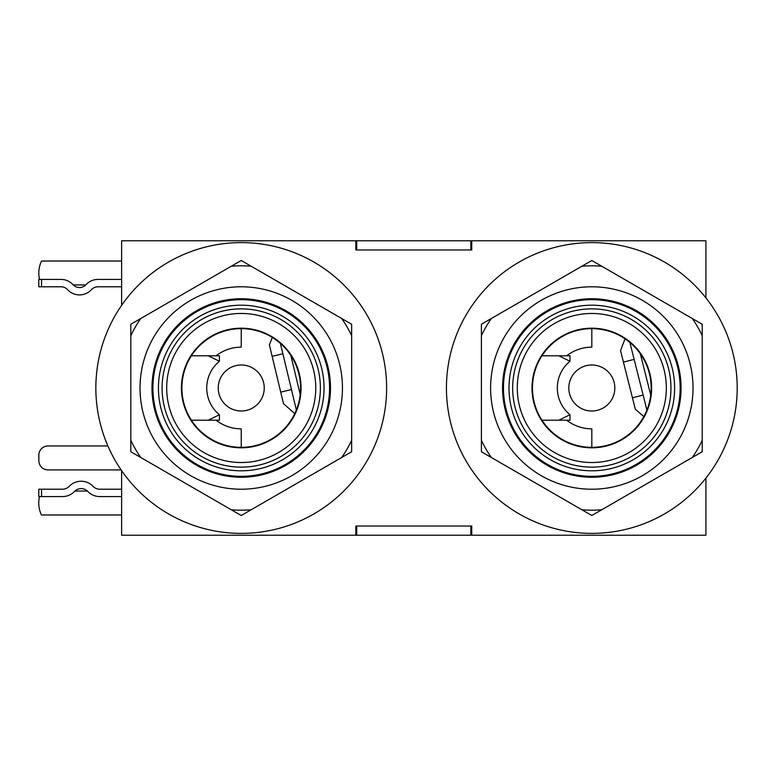 <?xml version="1.0" encoding="UTF-8"?>
<svg xmlns="http://www.w3.org/2000/svg" width="776" height="776" viewBox="0 0 776 776"><rect width="100%" height="100%" fill="white"/><g stroke="black" fill="none" stroke-linecap="round" stroke-linejoin="round"><path stroke-width="1.16" d="M471.73 535.227L470.819 535.227L470.819 526.021L471.73 526.021L471.73 535.227L705.918 535.227L705.918 478.103M355.796 535.227L355.796 526.021L356.717 526.021L356.717 535.227L121.619 535.227L121.619 470.634M471.73 240.773L471.73 249.979L470.819 249.979L470.819 240.773L705.918 240.773L705.918 297.897M471.73 249.979L355.796 249.979L355.796 240.773L356.717 240.773L356.717 249.979L355.796 249.979M73.254 284.938A8.837 8.837 0 0 0 85.777 284.938L73.254 284.938M121.619 286.78L97.97 286.78A8.837 8.837 0 0 0 91.461 289.652A16.199 16.199 0 0 1 67.57 289.652A8.837 8.837 0 0 0 61.062 286.78L38.8 286.78L38.8 279.418L41.526 279.418L41.526 286.78M41.526 279.418L61.062 279.418A16.199 16.199 0 0 1 73.002 284.676A8.837 8.837 0 0 0 86.029 284.676A16.199 16.199 0 0 1 97.97 279.418L121.619 279.418M67.57 289.652A8.837 8.837 0 0 0 61.062 286.78M97.97 286.78A8.837 8.837 0 0 0 91.461 289.652M272.298 337.424L269.379 344.835L283.492 403.646L294.773 413.618M41.526 489.219L41.526 496.582L38.8 496.582L38.8 489.219L62.526 489.219A9.205 9.205 0 0 0 69.18 486.368A16.568 16.568 0 0 1 93.139 486.368A9.205 9.205 0 0 0 99.803 489.219L121.619 489.219M291.466 389.562L280.728 392.132L283.492 403.646M121.619 496.582L99.803 496.582A16.568 16.568 0 0 1 87.814 491.45A9.205 9.205 0 0 0 74.506 491.45A16.568 16.568 0 0 1 62.526 496.582L41.526 496.582M290.835 355.418L300.225 394.518M296.364 409.97L280.379 343.39M93.139 486.368A9.205 9.205 0 0 0 99.803 489.219M62.526 489.219A9.205 9.205 0 0 0 69.18 486.368M39.566 279.418A27.606 27.606 0 0 1 41.526 261.017L121.619 261.017M121.619 514.983L41.468 514.983A27.606 27.606 0 0 1 39.508 496.582M74.913 491.053L87.416 491.053M646.912 410.058L629.87 342.459M640.316 353.798L650.734 395.12M625.029 338.811L620.538 350.616L635.321 409.253L643.818 416.605M231.335 509.783A122.191 122.191 0 0 0 251.133 509.783L241.239 515.497L231.335 509.783L130.814 451.748L130.814 440.322A122.191 122.191 0 0 0 140.708 457.462M231.335 266.216L241.239 260.503L251.133 266.216A122.191 122.191 0 0 0 231.335 266.216L140.708 318.538A122.191 122.191 0 0 0 130.814 335.678L130.814 324.252L140.708 318.538M351.654 324.252L351.654 335.678A122.191 122.191 0 0 0 341.76 318.538L351.654 324.252M351.654 451.748L341.76 457.462A122.191 122.191 0 0 0 351.654 440.322L351.654 451.748M130.814 440.322L130.814 335.678M341.76 457.462L251.133 509.783M351.654 335.678L351.654 440.322M251.133 266.216L341.76 318.538M241.239 286.79A101.21 101.21 0 0 1 328.888 438.605A101.21 101.21 0 0 1 153.58 438.605A101.21 101.21 0 0 1 241.239 286.79M241.239 298.741A89.259 89.259 0 0 0 163.94 432.63A89.259 89.259 0 0 0 318.529 432.63A89.259 89.259 0 0 0 241.239 298.741M581.922 509.783A122.191 122.191 0 0 0 601.71 509.783L591.816 515.497L481.392 451.748L481.392 440.322A122.191 122.191 0 0 0 491.295 457.462M581.922 266.216L591.816 260.503L601.71 266.216A122.191 122.191 0 0 0 581.922 266.216L491.295 318.538A122.191 122.191 0 0 0 481.392 335.678L481.392 324.252L491.295 318.538M702.231 324.252L702.231 335.678A122.191 122.191 0 0 0 692.337 318.538L702.231 324.252M702.231 451.748L692.337 457.462A122.191 122.191 0 0 0 702.231 440.322L702.231 451.748M481.392 440.322L481.392 335.678M692.337 457.462L601.71 509.783M702.231 335.678L702.231 440.322M601.71 266.216L692.337 318.538M591.816 286.79A101.21 101.21 0 0 1 679.466 438.605A101.21 101.21 0 0 1 504.157 438.605A101.21 101.21 0 0 1 591.816 286.79M591.816 298.741A89.259 89.259 0 0 0 514.517 432.63A89.259 89.259 0 0 0 669.116 432.63A89.259 89.259 0 0 0 591.816 298.741M356.717 535.227L470.819 535.227M121.104 469.897L48.044 469.897A9.205 9.205 0 0 1 38.848 460.692L38.848 455.173A9.205 9.205 0 0 1 48.044 445.967L107.903 445.967M470.819 240.773L356.717 240.773M121.619 305.366L121.619 240.773L355.796 240.773M355.796 526.021L471.73 526.021M591.816 328.646A59.354 59.354 0 0 1 643.217 417.672A59.354 59.354 0 0 1 540.416 417.672A59.354 59.354 0 0 1 591.816 328.646L591.816 347.153A40.847 40.847 0 0 0 566.693 355.796M558.807 420.204L570.001 420.204L570.001 414.733L558.807 420.204L541.958 420.204M541.958 355.796L558.807 355.796L570.001 361.267L570.001 355.796L558.807 355.796M570.001 414.733A34.503 34.503 0 0 1 570.001 361.267M566.693 420.204A40.847 40.847 0 0 0 591.816 428.847L591.816 447.354M591.816 364.992A23.008 23.008 0 0 1 611.74 399.504A23.008 23.008 0 0 1 571.893 399.504A23.008 23.008 0 0 1 591.816 364.992M241.239 328.646A59.354 59.354 0 0 1 292.63 417.672A59.354 59.354 0 0 1 189.839 417.672A59.354 59.354 0 0 1 241.239 328.646L241.239 347.153A40.847 40.847 0 0 0 216.106 355.796M206.717 420.204L219.424 420.204L219.424 414.733L208.23 420.204L191.381 420.204M191.381 355.796L208.23 355.796L219.424 361.267L219.424 355.796L206.717 355.796M219.424 414.733A34.503 34.503 0 0 1 219.424 361.267M216.106 420.204A40.847 40.847 0 0 0 241.239 428.847L241.239 447.354M241.239 364.992A23.008 23.008 0 0 1 261.153 399.504A23.008 23.008 0 0 1 221.315 399.504A23.008 23.008 0 0 1 241.239 364.992M591.816 313.465A74.535 74.535 0 0 0 527.263 425.267A74.535 74.535 0 0 0 656.36 425.267A74.535 74.535 0 0 0 591.816 313.465M591.816 328.19A59.81 59.81 0 0 0 540.018 417.905A59.81 59.81 0 0 0 643.614 417.905A59.81 59.81 0 0 0 591.816 328.19M591.816 308.867A79.133 79.133 0 0 0 523.286 427.566A79.133 79.133 0 0 0 660.347 427.566A79.133 79.133 0 0 0 591.816 308.867M591.816 305.181A82.819 82.819 0 0 0 520.095 429.409A82.819 82.819 0 0 0 663.538 429.409A82.819 82.819 0 0 0 591.816 305.181A82.819 82.819 0 0 0 520.095 429.409A82.819 82.819 0 0 0 663.538 429.409A82.819 82.819 0 0 0 591.816 305.181A82.819 82.819 0 0 0 520.095 429.409A82.819 82.819 0 0 0 663.538 429.409A82.819 82.819 0 0 0 591.816 305.181A82.819 82.819 0 0 0 520.095 429.409A82.819 82.819 0 0 0 663.538 429.409A82.819 82.819 0 0 0 591.816 305.181A82.819 82.819 0 0 0 520.095 429.409A82.819 82.819 0 0 0 663.538 429.409A82.819 82.819 0 0 0 591.816 305.181A82.819 82.819 0 0 0 520.095 429.409A82.819 82.819 0 0 0 663.538 429.409A82.819 82.819 0 0 0 591.816 305.181A82.819 82.819 0 0 0 520.095 429.409A82.819 82.819 0 0 0 663.538 429.409A82.819 82.819 0 0 0 591.816 305.181A82.819 82.819 0 0 0 520.095 429.409A82.819 82.819 0 0 0 663.538 429.409A82.819 82.819 0 0 0 591.816 305.181A82.819 82.819 0 0 0 520.095 429.409A82.819 82.819 0 0 0 663.538 429.409A82.819 82.819 0 0 0 591.816 305.181A82.819 82.819 0 0 0 520.095 429.409A82.819 82.819 0 0 0 663.538 429.409A82.819 82.819 0 0 0 591.816 305.181A82.819 82.819 0 0 0 520.095 429.409A82.819 82.819 0 0 0 663.538 429.409A82.819 82.819 0 0 0 591.816 305.181A82.819 82.819 0 0 0 520.095 429.409A82.819 82.819 0 0 0 663.538 429.409A82.819 82.819 0 0 0 591.816 305.181M241.239 313.465A74.535 74.535 0 0 0 176.685 425.267A74.535 74.535 0 0 0 305.783 425.267A74.535 74.535 0 0 0 241.239 313.465A74.535 74.535 0 0 0 176.685 425.267A74.535 74.535 0 0 0 305.783 425.267A74.535 74.535 0 0 0 241.239 313.465M241.239 328.19A59.81 59.81 0 0 0 189.441 417.905A59.81 59.81 0 0 0 293.027 417.905A59.81 59.81 0 0 0 241.239 328.19M241.239 308.867A79.133 79.133 0 0 0 172.699 427.566A79.133 79.133 0 0 0 309.769 427.566A79.133 79.133 0 0 0 241.239 308.867M241.239 305.181A82.819 82.819 0 0 0 169.517 429.409A82.819 82.819 0 0 0 312.951 429.409A82.819 82.819 0 0 0 241.239 305.181A82.819 82.819 0 0 0 169.517 429.409A82.819 82.819 0 0 0 312.951 429.409A82.819 82.819 0 0 0 241.239 305.181A82.819 82.819 0 0 0 169.517 429.409A82.819 82.819 0 0 0 312.951 429.409A82.819 82.819 0 0 0 241.239 305.181A82.819 82.819 0 0 0 169.517 429.409A82.819 82.819 0 0 0 312.951 429.409A82.819 82.819 0 0 0 241.239 305.181A82.819 82.819 0 0 0 169.517 429.409A82.819 82.819 0 0 0 312.951 429.409A82.819 82.819 0 0 0 241.239 305.181A82.819 82.819 0 0 0 169.517 429.409A82.819 82.819 0 0 0 312.951 429.409A82.819 82.819 0 0 0 241.239 305.181A82.819 82.819 0 0 0 169.517 429.409A82.819 82.819 0 0 0 312.951 429.409A82.819 82.819 0 0 0 241.239 305.181A82.819 82.819 0 0 0 169.517 429.409A82.819 82.819 0 0 0 312.951 429.409A82.819 82.819 0 0 0 241.239 305.181A82.819 82.819 0 0 0 169.517 429.409A82.819 82.819 0 0 0 312.951 429.409A82.819 82.819 0 0 0 241.239 305.181A82.819 82.819 0 0 0 169.517 429.409A82.819 82.819 0 0 0 312.951 429.409A82.819 82.819 0 0 0 241.239 305.181A82.819 82.819 0 0 0 169.517 429.409A82.819 82.819 0 0 0 312.951 429.409A82.819 82.819 0 0 0 241.239 305.181A82.819 82.819 0 0 0 169.517 429.409A82.819 82.819 0 0 0 312.951 429.409A82.819 82.819 0 0 0 241.239 305.181M591.816 476.338A88.338 88.338 0 0 1 515.312 343.836A88.338 88.338 0 0 1 668.32 343.836A88.338 88.338 0 0 1 591.816 476.338M591.816 533.384A145.384 145.384 0 0 0 717.722 315.308A145.384 145.384 0 0 0 465.91 315.308A145.384 145.384 0 0 0 591.816 533.384M241.239 476.338A88.338 88.338 0 0 1 164.735 343.836A88.338 88.338 0 0 1 317.733 343.836A88.338 88.338 0 0 1 241.239 476.338M241.239 533.384A145.384 145.384 0 0 0 367.145 315.308A145.384 145.384 0 0 0 115.323 315.308A145.384 145.384 0 0 0 241.239 533.384M282.871 353.769L272.134 356.349M643.139 395.081L632.43 397.778M634.137 359.395L623.429 362.091"/></g></svg>
